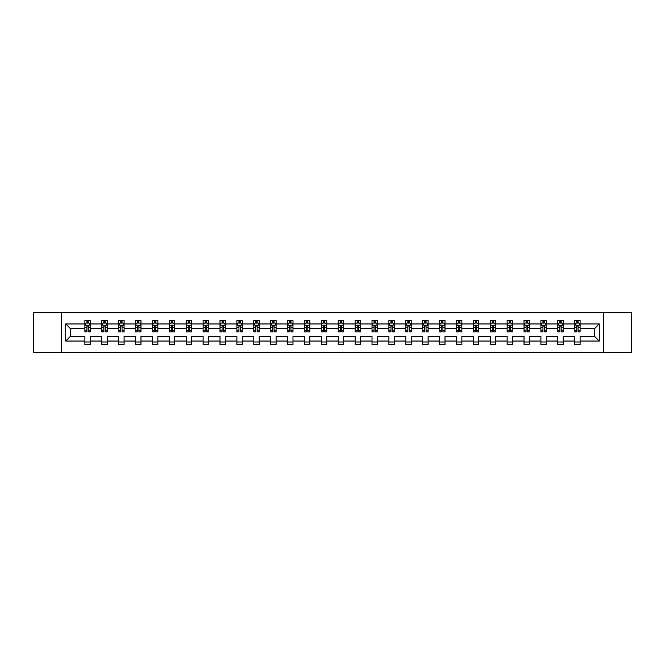 <?xml version="1.0" encoding="UTF-8"?>
<svg xmlns="http://www.w3.org/2000/svg" width="665" height="665" viewBox="0 0 665 665"><rect width="100%" height="100%" fill="white"/><g stroke="black" fill="none" stroke-linecap="round" stroke-linejoin="round"><path stroke-width="1" d="M603.438 352.533L631.75 352.533L631.75 312.467L603.438 312.467L603.438 352.533L61.562 352.533L61.562 312.467L33.25 312.467L33.25 352.533L61.562 352.533M580.104 341.054L580.104 336.507L594.726 336.507L599.273 341.054L580.104 341.054L580.104 344.678L574.693 344.678L574.693 341.054L563.213 341.054L563.213 344.678L557.802 344.678L557.802 341.054L546.331 341.054L546.331 344.678L540.911 344.678L540.911 341.054L529.44 341.054L529.44 344.678L524.028 344.678L524.028 341.054L512.549 341.054L512.549 344.678L507.137 344.678L507.137 341.054L495.658 341.054L495.658 344.678L490.246 344.678L490.246 341.054L478.767 341.054L478.767 344.678L473.355 344.678L473.355 341.054L461.876 341.054L461.876 344.678L456.464 344.678L456.464 341.054L444.993 341.054L444.993 344.678L439.573 344.678L439.573 341.054L428.102 341.054L428.102 344.678L422.682 344.678L422.682 341.054L411.211 341.054L411.211 344.678L405.8 344.678L405.8 341.054L394.32 341.054L394.32 344.678L388.909 344.678L388.909 341.054L377.429 341.054L377.429 344.678L372.018 344.678L372.018 341.054L360.538 341.054L360.538 344.678L355.127 344.678L355.127 341.054L343.655 341.054L343.655 344.678L338.236 344.678L338.236 341.054L326.764 341.054L326.764 344.678L321.345 344.678L321.345 341.054L309.873 341.054L309.873 344.678L304.462 344.678L304.462 341.054L292.982 341.054L292.982 344.678L287.571 344.678L287.571 341.054L276.091 341.054L276.091 344.678L270.68 344.678L270.68 341.054L259.2 341.054L259.2 344.678L253.789 344.678L253.789 341.054L242.318 341.054L242.318 344.678L236.898 344.678L236.898 341.054L225.427 341.054L225.427 344.678L220.007 344.678L220.007 341.054L208.536 341.054L208.536 344.678L203.124 344.678L203.124 341.054L191.645 341.054L191.645 344.678L186.233 344.678L186.233 341.054L174.754 341.054L174.754 344.678L169.342 344.678L169.342 341.054L157.863 341.054L157.863 344.678L152.451 344.678L152.451 341.054L140.972 341.054L140.972 344.678L135.56 344.678L135.56 341.054L124.089 341.054L124.089 344.678L118.669 344.678L118.669 341.054L107.198 341.054L107.198 344.678L101.787 344.678L101.787 341.054L90.307 341.054L90.307 344.678L84.896 344.678L84.896 341.054L65.727 341.054L65.727 323.946L84.896 323.946L84.896 320.322L90.307 320.322L90.307 323.946L101.787 323.946L101.787 320.322L107.198 320.322L107.198 323.946L118.669 323.946L118.669 320.322L124.089 320.322L124.089 323.946L135.56 323.946L135.56 320.322L140.972 320.322L140.972 323.946L152.451 323.946L152.451 320.322L157.863 320.322L157.863 323.946L169.342 323.946L169.342 320.322L174.754 320.322L174.754 323.946L186.233 323.946L186.233 320.322L191.645 320.322L191.645 323.946L203.124 323.946L203.124 320.322L208.536 320.322L208.536 323.946L220.007 323.946L220.007 320.322L225.427 320.322L225.427 323.946L236.898 323.946L236.898 320.322L242.318 320.322L242.318 323.946L253.789 323.946L253.789 320.322L259.2 320.322L259.2 323.946L270.68 323.946L270.68 320.322L276.091 320.322L276.091 323.946L287.571 323.946L287.571 320.322L292.982 320.322L292.982 323.946L304.462 323.946L304.462 320.322L309.873 320.322L309.873 323.946L321.345 323.946L321.345 320.322L326.764 320.322L326.764 323.946L338.236 323.946L338.236 320.322L343.655 320.322L343.655 323.946L355.127 323.946L355.127 320.322L360.538 320.322L360.538 323.946L372.018 323.946L372.018 320.322L377.429 320.322L377.429 323.946L388.909 323.946L388.909 320.322L394.32 320.322L394.32 323.946L405.8 323.946L405.8 320.322L411.211 320.322L411.211 323.946L422.682 323.946L422.682 320.322L428.102 320.322L428.102 323.946L439.573 323.946L439.573 320.322L444.993 320.322L444.993 323.946L456.464 323.946L456.464 320.322L461.876 320.322L461.876 323.946L473.355 323.946L473.355 320.322L478.767 320.322L478.767 323.946L490.246 323.946L490.246 320.322L495.658 320.322L495.658 323.946L507.137 323.946L507.137 320.322L512.549 320.322L512.549 323.946L524.028 323.946L524.028 320.322L529.44 320.322L529.44 323.946L540.911 323.946L540.911 320.322L546.331 320.322L546.331 323.946L557.802 323.946L557.802 320.322L563.213 320.322L563.213 323.946L574.693 323.946L574.693 320.322L580.104 320.322L580.104 323.946L599.273 323.946L599.273 341.054M603.438 312.467L61.562 312.467M574.693 323.946L574.693 328.493L563.213 328.493L563.213 323.946M563.213 341.054L563.213 336.507L574.693 336.507L574.693 341.054M557.802 323.946L557.802 328.493L546.331 328.493L546.331 323.946M546.331 341.054L546.331 336.507L557.802 336.507L557.802 341.054M540.911 323.946L540.911 328.493L529.44 328.493L529.44 323.946M529.44 341.054L529.44 336.507L540.911 336.507L540.911 341.054M524.028 323.946L524.028 328.493L512.549 328.493L512.549 323.946M512.549 341.054L512.549 336.507L524.028 336.507L524.028 341.054M507.137 323.946L507.137 328.493L495.658 328.493L495.658 323.946M495.658 341.054L495.658 336.507L507.137 336.507L507.137 341.054M490.246 323.946L490.246 328.493L478.767 328.493L478.767 323.946M478.767 341.054L478.767 336.507L490.246 336.507L490.246 341.054M473.355 323.946L473.355 328.493L461.876 328.493L461.876 323.946M461.876 341.054L461.876 336.507L473.355 336.507L473.355 341.054M456.464 323.946L456.464 328.493L444.993 328.493L444.993 323.946M444.993 341.054L444.993 336.507L456.464 336.507L456.464 341.054M439.573 323.946L439.573 328.493L428.102 328.493L428.102 323.946M428.102 341.054L428.102 336.507L439.573 336.507L439.573 341.054M422.682 323.946L422.682 328.493L411.211 328.493L411.211 323.946M411.211 341.054L411.211 336.507L422.682 336.507L422.682 341.054M405.8 323.946L405.8 328.493L394.32 328.493L394.32 323.946M394.32 341.054L394.32 336.507L405.8 336.507L405.8 341.054M388.909 323.946L388.909 328.493L377.429 328.493L377.429 323.946M377.429 341.054L377.429 336.507L388.909 336.507L388.909 341.054M372.018 323.946L372.018 328.493L360.538 328.493L360.538 323.946M360.538 341.054L360.538 336.507L372.018 336.507L372.018 341.054M355.127 323.946L355.127 328.493L343.655 328.493L343.655 323.946M343.655 341.054L343.655 336.507L355.127 336.507L355.127 341.054M338.236 323.946L338.236 328.493L326.764 328.493L326.764 323.946M326.764 341.054L326.764 336.507L338.236 336.507L338.236 341.054M321.345 323.946L321.345 328.493L309.873 328.493L309.873 323.946M309.873 341.054L309.873 336.507L321.345 336.507L321.345 341.054M304.462 323.946L304.462 328.493L292.982 328.493L292.982 323.946M292.982 341.054L292.982 336.507L304.462 336.507L304.462 341.054M287.571 323.946L287.571 328.493L276.091 328.493L276.091 323.946M276.091 341.054L276.091 336.507L287.571 336.507L287.571 341.054M270.68 323.946L270.68 328.493L259.2 328.493L259.2 323.946M259.2 341.054L259.2 336.507L270.68 336.507L270.68 341.054M253.789 323.946L253.789 328.493L242.318 328.493L242.318 323.946M242.318 341.054L242.318 336.507L253.789 336.507L253.789 341.054M236.898 323.946L236.898 328.493L225.427 328.493L225.427 323.946M225.427 341.054L225.427 336.507L236.898 336.507L236.898 341.054M220.007 323.946L220.007 328.493L208.536 328.493L208.536 323.946M208.536 341.054L208.536 336.507L220.007 336.507L220.007 341.054M203.124 323.946L203.124 328.493L191.645 328.493L191.645 323.946M191.645 341.054L191.645 336.507L203.124 336.507L203.124 341.054M186.233 323.946L186.233 328.493L174.754 328.493L174.754 323.946M174.754 341.054L174.754 336.507L186.233 336.507L186.233 341.054M169.342 323.946L169.342 328.493L157.863 328.493L157.863 323.946M157.863 341.054L157.863 336.507L169.342 336.507L169.342 341.054M152.451 323.946L152.451 328.493L140.972 328.493L140.972 323.946M140.972 341.054L140.972 336.507L152.451 336.507L152.451 341.054M135.56 323.946L135.56 328.493L124.089 328.493L124.089 323.946M124.089 341.054L124.089 336.507L135.56 336.507L135.56 341.054M118.669 323.946L118.669 328.493L107.198 328.493L107.198 323.946M107.198 341.054L107.198 336.507L118.669 336.507L118.669 341.054M101.787 323.946L101.787 328.493L90.307 328.493L90.307 323.946M90.307 341.054L90.307 336.507L101.787 336.507L101.787 341.054M84.896 323.946L84.896 328.493L70.274 328.493L70.274 336.507L84.896 336.507L84.896 341.054M65.727 323.946L70.274 328.493M594.726 336.507L594.726 328.493L580.104 328.493L580.104 323.946M576.755 323.024L578.051 323.024M559.864 323.024L561.16 323.024M542.973 323.024L544.269 323.024M526.082 323.024L527.378 323.024M509.19 323.024L510.487 323.024M492.3 323.024L493.605 323.024M475.409 323.024L476.714 323.024M458.526 323.024L459.823 323.024M441.635 323.024L442.932 323.024M424.744 323.024L426.041 323.024M407.853 323.024L409.15 323.024M390.962 323.024L392.267 323.024M374.071 323.024L375.376 323.024M357.188 323.024L358.485 323.024M340.297 323.024L341.594 323.024M323.406 323.024L324.703 323.024M306.515 323.024L307.812 323.024M289.624 323.024L290.929 323.024M272.733 323.024L274.038 323.024M255.85 323.024L257.147 323.024M238.959 323.024L240.256 323.024M222.068 323.024L223.365 323.024M205.177 323.024L206.474 323.024M188.286 323.024L189.592 323.024M171.395 323.024L172.701 323.024M154.513 323.024L155.81 323.024M137.622 323.024L138.919 323.024M120.731 323.024L122.028 323.024M103.84 323.024L105.137 323.024M86.949 323.024L88.246 323.024M84.896 341.976L90.307 341.976M101.787 341.976L107.198 341.976M118.669 341.976L124.089 341.976M135.56 341.976L140.972 341.976M152.451 341.976L157.863 341.976M169.342 341.976L174.754 341.976M186.233 341.976L191.645 341.976M203.124 341.976L208.536 341.976M220.007 341.976L225.427 341.976M236.898 341.976L242.318 341.976M253.789 341.976L259.2 341.976M270.68 341.976L276.091 341.976M287.571 341.976L292.982 341.976M304.462 341.976L309.873 341.976M321.345 341.976L326.764 341.976M338.236 341.976L343.655 341.976M355.127 341.976L360.538 341.976M372.018 341.976L377.429 341.976M388.909 341.976L394.32 341.976M405.8 341.976L411.211 341.976M422.682 341.976L428.102 341.976M439.573 341.976L444.993 341.976M456.464 341.976L461.876 341.976M473.355 341.976L478.767 341.976M490.246 341.976L495.658 341.976M507.137 341.976L512.549 341.976M524.028 341.976L529.44 341.976M540.911 341.976L546.331 341.976M557.802 341.976L563.213 341.976M574.693 341.976L580.104 341.976M70.274 336.507L65.727 341.054M599.273 323.946L594.726 328.493M88.246 321.727L86.949 321.727M85.91 323.207L84.896 323.207L84.896 320.322L86.949 320.322L86.949 323.082M84.896 330.497L84.896 331.852L86.949 331.852L86.949 330.497L84.896 330.497L84.896 328.493M90.307 328.493L90.307 331.852L88.246 331.852L88.246 326.058L86.949 326.058L86.949 330.497M89.293 323.207L90.307 323.207L90.307 320.322L88.246 320.322L88.246 323.082M90.307 325.243L89.226 323.082L85.976 323.082L84.896 325.243M105.137 321.727L103.84 321.727M102.801 323.207L101.787 323.207L101.787 320.322L103.84 320.322L103.84 323.082M101.787 330.497L101.787 331.852L103.84 331.852L103.84 330.497L101.787 330.497L101.787 328.493M107.198 328.493L107.198 331.852L105.137 331.852L105.137 326.058L103.84 326.058L103.84 330.497M106.176 323.207L107.198 323.207L107.198 320.322L105.137 320.322L105.137 323.082M107.198 325.243L106.117 323.082L102.867 323.082L101.787 325.243M122.028 321.727L120.731 321.727M119.692 323.207L118.669 323.207L118.669 320.322L120.731 320.322L120.731 323.082M118.669 330.497L118.669 331.852L120.731 331.852L120.731 330.497L118.669 330.497L118.669 328.493M124.089 328.493L124.089 331.852L122.028 331.852L122.028 326.058L120.731 326.058L120.731 330.497M123.067 323.207L124.089 323.207L124.089 320.322L122.028 320.322L122.028 323.082M124.089 325.243L123 323.082L119.758 323.082L118.669 325.243M138.919 321.727L137.622 321.727M136.583 323.207L135.56 323.207L135.56 320.322L137.622 320.322L137.622 323.082M135.56 330.497L135.56 331.852L137.622 331.852L137.622 330.497L135.56 330.497L135.56 328.493M140.972 328.493L140.972 331.852L138.919 331.852L138.919 326.058L137.622 326.058L137.622 330.497M139.958 323.207L140.972 323.207L140.972 320.322L138.919 320.322L138.919 323.082M140.972 325.243L139.891 323.082L136.641 323.082L135.56 325.243M155.81 321.727L154.513 321.727M153.474 323.207L152.451 323.207L152.451 320.322L154.513 320.322L154.513 323.082M152.451 330.497L152.451 331.852L154.513 331.852L154.513 330.497L152.451 330.497L152.451 328.493M157.863 328.493L157.863 331.852L155.81 331.852L155.81 326.058L154.513 326.058L154.513 330.497M156.849 323.207L157.863 323.207L157.863 320.322L155.81 320.322L155.81 323.082M157.863 325.243L156.782 323.082L153.532 323.082L152.451 325.243M172.701 321.727L171.395 321.727M170.356 323.207L169.342 323.207L169.342 320.322L171.395 320.322L171.395 323.082M169.342 330.497L169.342 331.852L171.395 331.852L171.395 330.497L169.342 330.497L169.342 328.493M174.754 328.493L174.754 331.852L172.701 331.852L172.701 326.058L171.395 326.058L171.395 330.497M173.74 323.207L174.754 323.207L174.754 320.322L172.701 320.322L172.701 323.082M174.754 325.243L173.673 323.082L170.423 323.082L169.342 325.243M189.592 321.727L188.286 321.727M187.247 323.207L186.233 323.207L186.233 320.322L188.286 320.322L188.286 323.082M186.233 330.497L186.233 331.852L188.286 331.852L188.286 330.497L186.233 330.497L186.233 328.493M191.645 328.493L191.645 331.852L189.592 331.852L189.592 326.058L188.286 326.058L188.286 330.497M190.631 323.207L191.645 323.207L191.645 320.322L189.592 320.322L189.592 323.082M191.645 325.243L190.564 323.082L187.314 323.082L186.233 325.243M206.474 321.727L205.177 321.727M204.138 323.207L203.124 323.207L203.124 320.322L205.177 320.322L205.177 323.082M203.124 330.497L203.124 331.852L205.177 331.852L205.177 330.497L203.124 330.497L203.124 328.493M208.536 328.493L208.536 331.852L206.474 331.852L206.474 326.058L205.177 326.058L205.177 330.497M207.513 323.207L208.536 323.207L208.536 320.322L206.474 320.322L206.474 323.082M208.536 325.243L207.455 323.082L204.205 323.082L203.124 325.243M223.365 321.727L222.068 321.727M221.029 323.207L220.007 323.207L220.007 320.322L222.068 320.322L222.068 323.082M220.007 330.497L220.007 331.852L222.068 331.852L222.068 330.497L220.007 330.497L220.007 328.493M225.427 328.493L225.427 331.852L223.365 331.852L223.365 326.058L222.068 326.058L222.068 330.497M224.404 323.207L225.427 323.207L225.427 320.322L223.365 320.322L223.365 323.082M225.427 325.243L224.338 323.082L221.096 323.082L220.007 325.243M240.256 321.727L238.959 321.727M237.92 323.207L236.898 323.207L236.898 320.322L238.959 320.322L238.959 323.082M236.898 330.497L236.898 331.852L238.959 331.852L238.959 330.497L236.898 330.497L236.898 328.493M242.318 328.493L242.318 331.852L240.256 331.852L240.256 326.058L238.959 326.058L238.959 330.497M241.295 323.207L242.318 323.207L242.318 320.322L240.256 320.322L240.256 323.082M242.318 325.243L241.229 323.082L237.987 323.082L236.898 325.243M257.147 321.727L255.85 321.727M254.811 323.207L253.789 323.207L253.789 320.322L255.85 320.322L255.85 323.082M253.789 330.497L253.789 331.852L255.85 331.852L255.85 330.497L253.789 330.497L253.789 328.493M259.2 328.493L259.2 331.852L257.147 331.852L257.147 326.058L255.85 326.058L255.85 330.497M258.186 323.207L259.2 323.207L259.2 320.322L257.147 320.322L257.147 323.082M259.2 325.243L258.12 323.082L254.87 323.082L253.789 325.243M274.038 321.727L272.733 321.727M271.694 323.207L270.68 323.207L270.68 320.322L272.733 320.322L272.733 323.082M270.68 330.497L270.68 331.852L272.733 331.852L272.733 330.497L270.68 330.497L270.68 328.493M276.091 328.493L276.091 331.852L274.038 331.852L274.038 326.058L272.733 326.058L272.733 330.497M275.077 323.207L276.091 323.207L276.091 320.322L274.038 320.322L274.038 323.082M276.091 325.243L275.011 323.082L271.761 323.082L270.68 325.243M290.929 321.727L289.624 321.727M288.585 323.207L287.571 323.207L287.571 320.322L289.624 320.322L289.624 323.082M287.571 330.497L287.571 331.852L289.624 331.852L289.624 330.497L287.571 330.497L287.571 328.493M292.982 328.493L292.982 331.852L290.929 331.852L290.929 326.058L289.624 326.058L289.624 330.497M291.968 323.207L292.982 323.207L292.982 320.322L290.929 320.322L290.929 323.082M292.982 325.243L291.902 323.082L288.652 323.082L287.571 325.243M307.812 321.727L306.515 321.727M305.476 323.207L304.462 323.207L304.462 320.322L306.515 320.322L306.515 323.082M304.462 330.497L304.462 331.852L306.515 331.852L306.515 330.497L304.462 330.497L304.462 328.493M309.873 328.493L309.873 331.852L307.812 331.852L307.812 326.058L306.515 326.058L306.515 330.497M308.851 323.207L309.873 323.207L309.873 320.322L307.812 320.322L307.812 323.082M309.873 325.243L308.793 323.082L305.543 323.082L304.462 325.243M324.703 321.727L323.406 321.727M322.367 323.207L321.345 323.207L321.345 320.322L323.406 320.322L323.406 323.082M321.345 330.497L321.345 331.852L323.406 331.852L323.406 330.497L321.345 330.497L321.345 328.493M326.764 328.493L326.764 331.852L324.703 331.852L324.703 326.058L323.406 326.058L323.406 330.497M325.742 323.207L326.764 323.207L326.764 320.322L324.703 320.322L324.703 323.082M326.764 325.243L325.675 323.082L322.434 323.082L321.345 325.243M341.594 321.727L340.297 321.727M339.258 323.207L338.236 323.207L338.236 320.322L340.297 320.322L340.297 323.082M338.236 330.497L338.236 331.852L340.297 331.852L340.297 330.497L338.236 330.497L338.236 328.493M343.655 328.493L343.655 331.852L341.594 331.852L341.594 326.058L340.297 326.058L340.297 330.497M342.633 323.207L343.655 323.207L343.655 320.322L341.594 320.322L341.594 323.082M343.655 325.243L342.566 323.082L339.325 323.082L338.236 325.243M358.485 321.727L357.188 321.727M356.149 323.207L355.127 323.207L355.127 320.322L357.188 320.322L357.188 323.082M355.127 330.497L355.127 331.852L357.188 331.852L357.188 330.497L355.127 330.497L355.127 328.493M360.538 328.493L360.538 331.852L358.485 331.852L358.485 326.058L357.188 326.058L357.188 330.497M359.524 323.207L360.538 323.207L360.538 320.322L358.485 320.322L358.485 323.082M360.538 325.243L359.457 323.082L356.207 323.082L355.127 325.243M375.376 321.727L374.071 321.727M373.032 323.207L372.018 323.207L372.018 320.322L374.071 320.322L374.071 323.082M372.018 330.497L372.018 331.852L374.071 331.852L374.071 330.497L372.018 330.497L372.018 328.493M377.429 328.493L377.429 331.852L375.376 331.852L375.376 326.058L374.071 326.058L374.071 330.497M376.415 323.207L377.429 323.207L377.429 320.322L375.376 320.322L375.376 323.082M377.429 325.243L376.348 323.082L373.098 323.082L372.018 325.243M392.267 321.727L390.962 321.727M389.923 323.207L388.909 323.207L388.909 320.322L390.962 320.322L390.962 323.082M388.909 330.497L388.909 331.852L390.962 331.852L390.962 330.497L388.909 330.497L388.909 328.493M394.32 328.493L394.32 331.852L392.267 331.852L392.267 326.058L390.962 326.058L390.962 330.497M393.306 323.207L394.32 323.207L394.32 320.322L392.267 320.322L392.267 323.082M394.32 325.243L393.239 323.082L389.989 323.082L388.909 325.243M409.15 321.727L407.853 321.727M406.814 323.207L405.8 323.207L405.8 320.322L407.853 320.322L407.853 323.082M405.8 330.497L405.8 331.852L407.853 331.852L407.853 330.497L405.8 330.497L405.8 328.493M411.211 328.493L411.211 331.852L409.15 331.852L409.15 326.058L407.853 326.058L407.853 330.497M410.189 323.207L411.211 323.207L411.211 320.322L409.15 320.322L409.15 323.082M411.211 325.243L410.13 323.082L406.88 323.082L405.8 325.243M426.041 321.727L424.744 321.727M423.705 323.207L422.682 323.207L422.682 320.322L424.744 320.322L424.744 323.082M422.682 330.497L422.682 331.852L424.744 331.852L424.744 330.497L422.682 330.497L422.682 328.493M428.102 328.493L428.102 331.852L426.041 331.852L426.041 326.058L424.744 326.058L424.744 330.497M427.08 323.207L428.102 323.207L428.102 320.322L426.041 320.322L426.041 323.082M428.102 325.243L427.013 323.082L423.771 323.082L422.682 325.243M442.932 321.727L441.635 321.727M440.596 323.207L439.573 323.207L439.573 320.322L441.635 320.322L441.635 323.082M439.573 330.497L439.573 331.852L441.635 331.852L441.635 330.497L439.573 330.497L439.573 328.493M444.993 328.493L444.993 331.852L442.932 331.852L442.932 326.058L441.635 326.058L441.635 330.497M443.971 323.207L444.993 323.207L444.993 320.322L442.932 320.322L442.932 323.082M444.993 325.243L443.904 323.082L440.662 323.082L439.573 325.243M459.823 321.727L458.526 321.727M457.487 323.207L456.464 323.207L456.464 320.322L458.526 320.322L458.526 323.082M456.464 330.497L456.464 331.852L458.526 331.852L458.526 330.497L456.464 330.497L456.464 328.493M461.876 328.493L461.876 331.852L459.823 331.852L459.823 326.058L458.526 326.058L458.526 330.497M460.862 323.207L461.876 323.207L461.876 320.322L459.823 320.322L459.823 323.082M461.876 325.243L460.795 323.082L457.545 323.082L456.464 325.243M476.714 321.727L475.409 321.727M474.369 323.207L473.355 323.207L473.355 320.322L475.409 320.322L475.409 323.082M473.355 330.497L473.355 331.852L475.409 331.852L475.409 330.497L473.355 330.497L473.355 328.493M478.767 328.493L478.767 331.852L476.714 331.852L476.714 326.058L475.409 326.058L475.409 330.497M477.753 323.207L478.767 323.207L478.767 320.322L476.714 320.322L476.714 323.082M478.767 325.243L477.686 323.082L474.436 323.082L473.355 325.243M493.605 321.727L492.3 321.727M491.26 323.207L490.246 323.207L490.246 320.322L492.3 320.322L492.3 323.082M490.246 330.497L490.246 331.852L492.3 331.852L492.3 330.497L490.246 330.497L490.246 328.493M495.658 328.493L495.658 331.852L493.605 331.852L493.605 326.058L492.3 326.058L492.3 330.497M494.644 323.207L495.658 323.207L495.658 320.322L493.605 320.322L493.605 323.082M495.658 325.243L494.577 323.082L491.327 323.082L490.246 325.243M510.487 321.727L509.19 321.727M508.151 323.207L507.137 323.207L507.137 320.322L509.19 320.322L509.19 323.082M507.137 330.497L507.137 331.852L509.19 331.852L509.19 330.497L507.137 330.497L507.137 328.493M512.549 328.493L512.549 331.852L510.487 331.852L510.487 326.058L509.19 326.058L509.19 330.497M511.526 323.207L512.549 323.207L512.549 320.322L510.487 320.322L510.487 323.082M512.549 325.243L511.468 323.082L508.218 323.082L507.137 325.243M527.378 321.727L526.082 321.727M525.042 323.207L524.028 323.207L524.028 320.322L526.082 320.322L526.082 323.082M524.028 330.497L524.028 331.852L526.082 331.852L526.082 330.497L524.028 330.497L524.028 328.493M529.44 328.493L529.44 331.852L527.378 331.852L527.378 326.058L526.082 326.058L526.082 330.497M528.417 323.207L529.44 323.207L529.44 320.322L527.378 320.322L527.378 323.082M529.44 325.243L528.359 323.082L525.109 323.082L524.028 325.243M544.269 321.727L542.973 321.727M541.933 323.207L540.911 323.207L540.911 320.322L542.973 320.322L542.973 323.082M540.911 330.497L540.911 331.852L542.973 331.852L542.973 330.497L540.911 330.497L540.911 328.493M546.331 328.493L546.331 331.852L544.269 331.852L544.269 326.058L542.973 326.058L542.973 330.497M545.308 323.207L546.331 323.207L546.331 320.322L544.269 320.322L544.269 323.082M546.331 325.243L545.242 323.082L542 323.082L540.911 325.243M561.16 321.727L559.864 321.727M558.824 323.207L557.802 323.207L557.802 320.322L559.864 320.322L559.864 323.082M557.802 330.497L557.802 331.852L559.864 331.852L559.864 330.497L557.802 330.497L557.802 328.493M563.213 328.493L563.213 331.852L561.16 331.852L561.16 326.058L559.864 326.058L559.864 330.497M562.199 323.207L563.213 323.207L563.213 320.322L561.16 320.322L561.16 323.082M563.213 325.243L562.133 323.082L558.883 323.082L557.802 325.243M578.051 321.727L576.755 321.727M575.707 323.207L574.693 323.207L574.693 320.322L576.755 320.322L576.755 323.082M574.693 330.497L574.693 331.852L576.755 331.852L576.755 330.497L574.693 330.497L574.693 328.493M580.104 328.493L580.104 331.852L578.051 331.852L578.051 326.058L576.755 326.058L576.755 330.497M579.09 323.207L580.104 323.207L580.104 320.322L578.051 320.322L578.051 323.082M580.104 325.243L579.024 323.082L575.774 323.082L574.693 325.243M90.282 325.193L84.921 325.193M90.307 330.497L88.246 330.497M86.949 327.587L84.896 327.587M90.307 327.587L88.246 327.587M88.246 322.417L86.949 322.417M107.173 325.193L101.812 325.193M107.198 330.497L105.137 330.497M103.84 327.587L101.787 327.587M107.198 327.587L105.137 327.587M105.137 322.417L103.84 322.417M124.056 325.193L118.703 325.193M124.089 330.497L122.028 330.497M120.731 327.587L118.669 327.587M124.089 327.587L122.028 327.587M122.028 322.417L120.731 322.417M140.947 325.193L135.594 325.193M140.972 330.497L138.919 330.497M137.622 327.587L135.56 327.587M140.972 327.587L138.919 327.587M138.919 322.417L137.622 322.417M157.838 325.193L152.476 325.193M157.863 330.497L155.81 330.497M154.513 327.587L152.451 327.587M157.863 327.587L155.81 327.587M155.81 322.417L154.513 322.417M174.729 325.193L169.367 325.193M174.754 330.497L172.701 330.497M171.395 327.587L169.342 327.587M174.754 327.587L172.701 327.587M172.701 322.417L171.395 322.417M191.62 325.193L186.258 325.193M191.645 330.497L189.592 330.497M188.286 327.587L186.233 327.587M191.645 327.587L189.592 327.587M189.592 322.417L188.286 322.417M208.511 325.193L203.149 325.193M208.536 330.497L206.474 330.497M205.177 327.587L203.124 327.587M208.536 327.587L206.474 327.587M206.474 322.417L205.177 322.417M225.393 325.193L220.04 325.193M225.427 330.497L223.365 330.497M222.068 327.587L220.007 327.587M225.427 327.587L223.365 327.587M223.365 322.417L222.068 322.417M242.284 325.193L236.931 325.193M242.318 330.497L240.256 330.497M238.959 327.587L236.898 327.587M242.318 327.587L240.256 327.587M240.256 322.417L238.959 322.417M259.175 325.193L253.814 325.193M259.2 330.497L257.147 330.497M255.85 327.587L253.789 327.587M259.2 327.587L257.147 327.587M257.147 322.417L255.85 322.417M276.066 325.193L270.705 325.193M276.091 330.497L274.038 330.497M272.733 327.587L270.68 327.587M276.091 327.587L274.038 327.587M274.038 322.417L272.733 322.417M292.957 325.193L287.596 325.193M292.982 330.497L290.929 330.497M289.624 327.587L287.571 327.587M292.982 327.587L290.929 327.587M290.929 322.417L289.624 322.417M309.848 325.193L304.487 325.193M309.873 330.497L307.812 330.497M306.515 327.587L304.462 327.587M309.873 327.587L307.812 327.587M307.812 322.417L306.515 322.417M326.731 325.193L321.378 325.193M326.764 330.497L324.703 330.497M323.406 327.587L321.345 327.587M326.764 327.587L324.703 327.587M324.703 322.417L323.406 322.417M343.622 325.193L338.269 325.193M343.655 330.497L341.594 330.497M340.297 327.587L338.236 327.587M343.655 327.587L341.594 327.587M341.594 322.417L340.297 322.417M360.513 325.193L355.152 325.193M360.538 330.497L358.485 330.497M357.188 327.587L355.127 327.587M360.538 327.587L358.485 327.587M358.485 322.417L357.188 322.417M377.404 325.193L372.043 325.193M377.429 330.497L375.376 330.497M374.071 327.587L372.018 327.587M377.429 327.587L375.376 327.587M375.376 322.417L374.071 322.417M394.295 325.193L388.934 325.193M394.32 330.497L392.267 330.497M390.962 327.587L388.909 327.587M394.32 327.587L392.267 327.587M392.267 322.417L390.962 322.417M411.186 325.193L405.825 325.193M411.211 330.497L409.15 330.497M407.853 327.587L405.8 327.587M411.211 327.587L409.15 327.587M409.15 322.417L407.853 322.417M428.069 325.193L422.716 325.193M428.102 330.497L426.041 330.497M424.744 327.587L422.682 327.587M428.102 327.587L426.041 327.587M426.041 322.417L424.744 322.417M444.96 325.193L439.607 325.193M444.993 330.497L442.932 330.497M441.635 327.587L439.573 327.587M444.993 327.587L442.932 327.587M442.932 322.417L441.635 322.417M461.851 325.193L456.489 325.193M461.876 330.497L459.823 330.497M458.526 327.587L456.464 327.587M461.876 327.587L459.823 327.587M459.823 322.417L458.526 322.417M478.742 325.193L473.38 325.193M478.767 330.497L476.714 330.497M475.409 327.587L473.355 327.587M478.767 327.587L476.714 327.587M476.714 322.417L475.409 322.417M495.633 325.193L490.271 325.193M495.658 330.497L493.605 330.497M492.3 327.587L490.246 327.587M495.658 327.587L493.605 327.587M493.605 322.417L492.3 322.417M512.524 325.193L507.162 325.193M512.549 330.497L510.487 330.497M509.19 327.587L507.137 327.587M512.549 327.587L510.487 327.587M510.487 322.417L509.19 322.417M529.407 325.193L524.053 325.193M529.44 330.497L527.378 330.497M526.082 327.587L524.028 327.587M529.44 327.587L527.378 327.587M527.378 322.417L526.082 322.417M546.298 325.193L540.944 325.193M546.331 330.497L544.269 330.497M542.973 327.587L540.911 327.587M546.331 327.587L544.269 327.587M544.269 322.417L542.973 322.417M563.188 325.193L557.827 325.193M563.213 330.497L561.16 330.497M559.864 327.587L557.802 327.587M563.213 327.587L561.16 327.587M561.16 322.417L559.864 322.417M580.08 325.193L574.718 325.193M580.104 330.497L578.051 330.497M576.755 327.587L574.693 327.587M580.104 327.587L578.051 327.587M578.051 322.417L576.755 322.417"/></g></svg>
